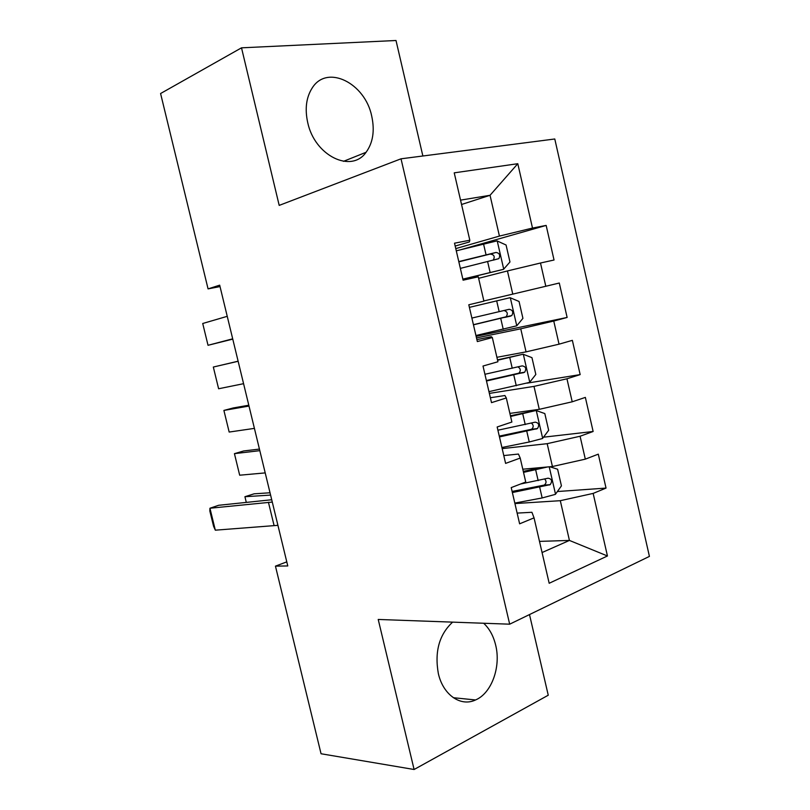 <?xml version="1.0" encoding="UTF-8"?>
<svg xmlns="http://www.w3.org/2000/svg" width="810" height="810" viewBox="0 0 810 810"><rect width="100%" height="100%" fill="white"/><g stroke="black" fill="none" stroke-linecap="round" stroke-linejoin="round"><path stroke-width="1.21" d="M307.709 122.543C314.695 155.915 351.439 173.522 366.069 152.29C372.964 142.793 374.858 130.795 371.75 116.286C365.259 83.197 327.169 63.868 312.204 87.976C306.231 97.342 304.732 108.864 307.709 122.543M452.628 622.131C439.243 634.524 434.474 651.655 438.342 673.545C443.09 694.939 460.758 707.079 475.551 699.962C491.67 693.228 501.106 666.731 495.669 645.145C493.432 635.921 489.442 628.621 483.671 623.244M422.871 155.996L396.009 40.5L241.512 47.831L160.582 93.525L208.069 288.886L220.026 286.578M649.417 556.399L554.779 138.986L401.021 158.811L509.672 624.186L649.417 556.399M509.672 624.186L378.219 619.458L414.102 769.5L548.249 695.213L529.497 614.567M539.49 541.384L569.43 540.432L607.449 555.974L593.153 493.411L606.032 488.086L598.296 454.157L585.316 459.149L580.081 436.246L593.133 431.487L585.357 397.396L572.214 401.8L566.949 378.786L580.163 374.605L572.356 340.352L559.042 344.179L553.756 321.043L567.132 317.449L559.285 283.024L545.808 286.264L540.493 263.017L554.04 260.01L546.153 225.413L461.022 249.642M607.449 555.974L549.18 583.271L534.043 517.853L531.917 512.284L517.144 513.105M461.548 204.495L490.04 195.291L517.792 163.701L454.228 172.844L469.82 240.226L454.511 243.192L463.097 280.189L478.285 276.817L483.914 301.148L468.798 304.783L477.343 341.577L492.328 337.547L497.927 361.756L483.013 366.039L491.508 402.641L506.311 397.963L511.88 422.04L497.158 426.981L505.602 463.391L520.212 458.065L525.751 482.021L511.221 487.6L519.625 523.817L534.043 517.853M517.792 163.701L532.504 228.066L546.153 225.413M286.781 561.867L275.451 566.139L287.773 565.947L219.682 285.16L208.069 288.886M478.629 278.326L507.445 270.945L512.77 294.121L483.864 300.945M540.493 263.017L507.445 270.945M545.808 286.264L512.77 294.121M469.82 240.226L469.365 241.957L455.179 246.058M476.493 337.922L520.749 328.809L526.054 351.874L496.905 357.301M553.756 321.043L520.749 328.809M559.042 344.179L526.054 351.874M489.361 393.397L533.992 386.39L539.278 409.333L509.875 413.394M566.949 378.786L533.992 386.39M572.214 401.8L539.278 409.333M492.328 337.547L491.285 336.697L476.887 339.643M502.18 448.608L547.175 443.677L552.43 466.519L522.794 469.213M580.081 436.246L547.175 443.677M585.316 459.149L552.43 466.519M506.311 397.963L504.903 395.523L490.374 397.75M514.927 503.567L560.297 500.691L569.43 540.432L542.072 552.542M593.153 493.411L560.297 500.691M520.212 458.065L518.44 454.056L503.79 455.574M414.102 769.5L321.054 753.756L275.451 566.139M241.512 47.831L279.197 205.396L401.021 158.811M455.767 248.609L499.426 236.085L490.04 195.291L460.536 200.131M532.504 228.066L499.426 236.085M606.032 488.086L557.391 491.528M593.133 431.487L543.49 437.197M580.163 374.605L526.935 383.16M567.132 317.449L476.118 336.322M277.921 525.336L215.318 530.175L209.942 508.234L209.831 510.988L213.577 526.267L215.318 530.175M272.281 502.068L209.942 508.234L218.649 505.288L271.725 499.75M547.58 466.955L523.523 472.372M541.87 467.481L523.29 471.359M270.024 492.774L254.107 493.817L244.924 496.712L270.591 495.092M549.818 466.752L557.604 469.233L561.431 485.878L555.366 494.373L542.163 497.947L514.816 503.091M544.765 479.135C546.628 481.332 546.446 483.327 544.209 485.099L512.112 491.427M512.376 492.541L550.213 484.643C552.542 481.039 551.833 478.892 548.066 478.204L520.567 484.005M246.291 502.402L244.924 496.712L246.311 502.402M501.916 447.505L529.254 441.987L542.508 438.514L548.654 430.302L544.816 413.576L536.058 410.488L510.583 416.451M536.058 410.488L510.421 415.763M259.433 449.074L243.678 450.967L234.434 453.651L259.818 450.654M239.679 475.207L234.434 453.651L239.679 475.207L265.204 472.898M531.512 423.154C533.729 425.169 533.749 427.214 531.583 429.28L499.274 436.114M499.466 436.914L537.486 428.551C539.632 424.977 538.853 422.85 535.167 422.172L497.907 430.211M488.957 391.645L529.588 382.391L535.825 374.463L531.957 357.656L523.108 354.223L497.583 360.248M523.108 354.223L497.502 359.883M248.791 405.223L233.219 407.957L223.894 410.427L248.994 406.053M229.169 432.054L223.894 410.427L229.169 432.054L254.411 428.379M518.025 366.93C520.719 368.651 520.992 370.737 518.866 373.177L486.385 380.538M486.486 381.004L524.688 372.195C526.652 368.651 525.822 366.545 522.197 365.877L484.927 374.281M510.087 297.695L469.405 307.365L510.087 297.695L519.048 301.472L522.926 318.35L516.77 325.802L510.32 297.786M238.12 361.199L213.324 367.041L238.14 361.27M516.77 325.802L475.936 335.522M218.619 388.759L213.324 367.041L218.619 388.759L243.577 383.687M504.063 310.524C507.495 311.647 508.174 313.743 506.078 316.801L473.425 324.699M473.455 324.83L511.819 315.556C513.611 312.052 512.72 309.967 509.156 309.298L471.886 318.067M462.885 279.258L503.557 269.325L509.966 261.974L506.068 245.005L497.016 240.884L456.283 250.827M202.723 323.494L208.028 345.293L202.723 323.494L227.235 316.325M503.557 269.325L462.854 279.126M232.764 339.127L208.028 345.293L232.693 338.823M458.835 261.833L490.08 254.087C494.13 254.492 495.173 256.517 493.209 260.162L498.869 258.643C500.499 255.18 499.567 253.115 496.064 252.447L458.784 261.589M460.353 268.383L498.869 258.643M274.043 525.396L268.424 502.251M555.518 494.161L549.221 466.813M538.164 480.624L535.714 470.002M542.163 497.947L539.713 487.336M543.429 485.382L549.615 484.917M542.659 438.311L536.281 410.569M525.234 424.582L522.764 413.91M529.254 441.987L526.794 431.325M530.57 429.664L536.716 428.915M529.75 382.188L523.331 354.314M512.234 368.267L509.763 357.544M516.274 385.752L513.803 375.04M517.661 373.673L523.756 372.641M499.173 311.678L496.682 300.895M503.233 329.255L500.742 318.482M504.691 317.419L510.725 316.102M503.719 269.143L497.239 240.985M486.051 254.816L483.55 243.982M490.121 272.474L487.63 261.65M490.08 254.087L496.064 252.447M343.47 161.342L366.069 152.29M453.327 697.704L475.551 699.962M544.209 485.109L550.213 484.643M531.583 429.28L537.486 428.551M518.876 373.177L524.688 372.195M506.078 316.811L511.819 315.556"/></g></svg>
